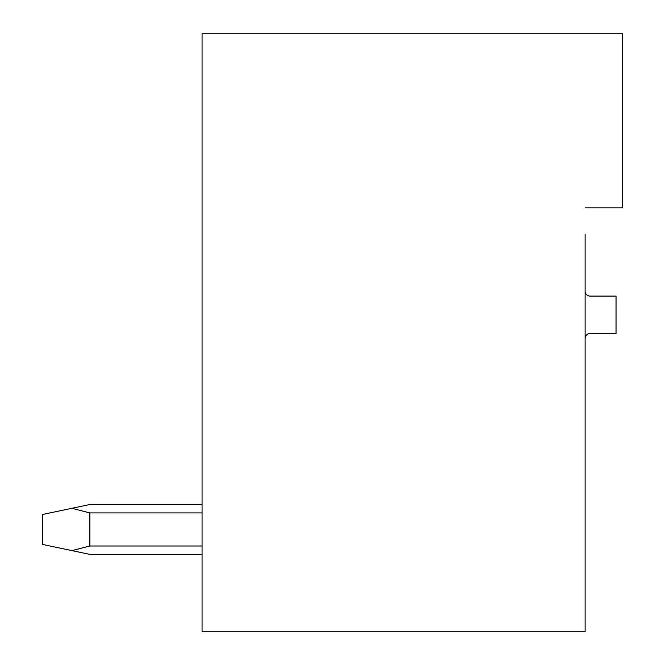 <?xml version="1.0" encoding="UTF-8"?>
<svg xmlns="http://www.w3.org/2000/svg" width="665" height="665" viewBox="0 0 665 665"><rect width="100%" height="100%" fill="white"/><g stroke="black" fill="none" stroke-linecap="round" stroke-linejoin="round"><path stroke-width="1" d="M585.117 207.812L622.523 207.812L622.523 33.25L202.077 33.25L202.077 631.75L585.117 631.75L585.117 234.246M585.117 338.485A4.988 4.988 0 0 1 590.104 333.498L616.039 333.498L616.039 296.091L590.104 296.091A4.988 4.988 0 0 1 585.117 291.104M391.602 631.75L334.744 631.75L391.602 631.75M89.858 504.519L202.077 504.519L89.858 504.519L202.077 504.519L89.858 504.519L202.077 504.519L89.858 504.519L202.077 504.519L89.858 504.519L202.077 504.519L89.858 504.519L202.077 504.519L89.858 504.519L202.077 504.519L89.858 504.519L202.077 504.519L89.858 504.519L71.92 508.293L89.858 512.914L202.077 512.914M89.858 512.914L89.858 545.998L71.92 550.62L89.858 554.394L202.077 554.394M202.077 545.998L89.858 545.998M71.92 508.293L42.477 514.494L42.477 544.419L71.92 550.62"/></g></svg>
